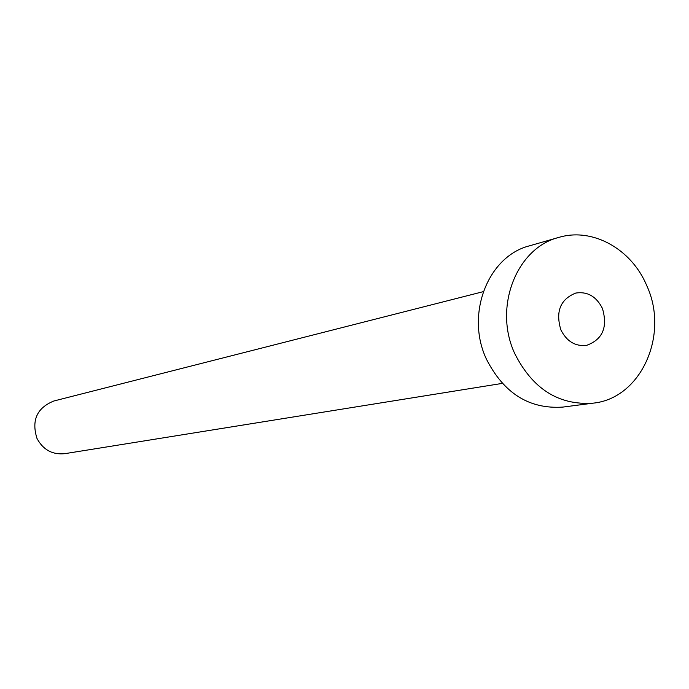 <?xml version="1.0" encoding="UTF-8"?>
<svg xmlns="http://www.w3.org/2000/svg" width="689" height="689" viewBox="0 0 689 689"><rect width="100%" height="100%" fill="white"/><g stroke="black" fill="none" stroke-linecap="round" stroke-linejoin="round"><path stroke-width="1.03" d="M560.872 329.859C566.728 341.434 575.298 346.601 586.589 345.361C602.66 339.522 607.939 327.215 602.427 308.422C596.347 296.434 587.459 291.318 575.754 293.058C560.338 299.284 555.377 311.549 560.872 329.859M502.281 383.394L64.775 453.672C52.381 454.895 43.123 449.822 36.999 438.462C31.298 420.359 36.922 407.879 53.863 400.998L483.273 291.654M593.108 403.16L562.939 407.078C529.298 409.361 503.762 393.324 486.339 358.969C465.299 314.227 487.993 256.179 529.531 245.818L558.762 237.429C592.514 227.163 631.512 248.987 646.73 285.565C669.544 334.544 641.209 398.44 593.108 403.16C558.745 405.476 532.631 388.975 514.778 353.638C493.203 307.63 516.345 247.997 558.762 237.429"/></g></svg>
